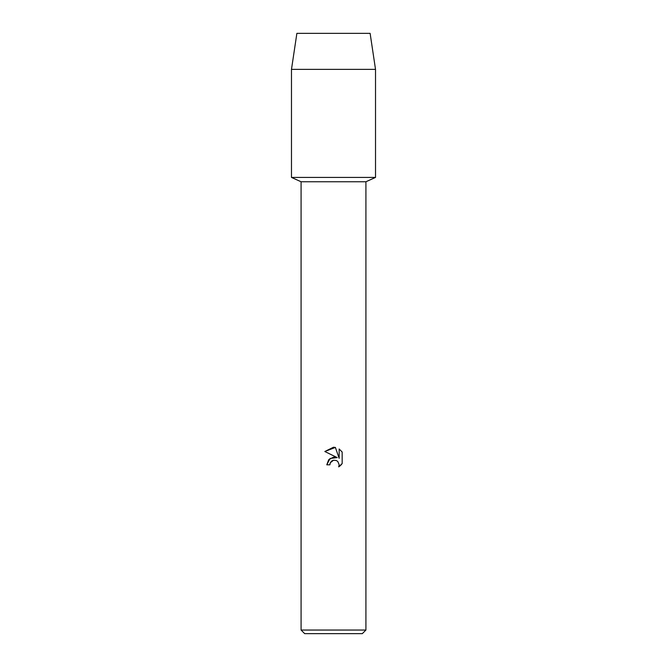 <?xml version="1.0" encoding="UTF-8"?>
<svg xmlns="http://www.w3.org/2000/svg" width="667" height="667" viewBox="0 0 667 667"><rect width="100%" height="100%" fill="white"/><g stroke="black" fill="none" stroke-linecap="round" stroke-linejoin="round"><path stroke-width="1" d="M370.118 33.35L296.882 33.35L370.118 33.35L375.521 69.368L375.521 177.422L333.5 177.422L375.521 177.422L365.916 181.757L365.916 630.048L301.084 630.048L304.686 633.65L362.314 633.65L365.916 630.048M301.084 630.048L301.084 181.757L365.916 181.757M333.5 460.247L330.348 462.706L329.857 464.824L326.788 464.824L328.689 459.713L333.5 457.153L337.219 457.604L324.829 451.501L333.5 447.232L335.384 447.432L339.161 458.321L339.161 448.991L342.171 452.034L342.171 463.54L338.686 466.875L339.178 464.791L337.81 461.497L336.301 460.488L333.5 460.247L336.301 460.488L337.81 461.497L339.178 464.791L338.686 466.875L340.27 465.733M329.857 464.824L330.165 463.115M340.845 465.191L342.171 463.54M337.219 457.604L330.073 458.471L326.788 464.824M330.348 462.706L331.524 461.214M331.883 460.947L333.408 460.263M342.171 452.034L339.161 448.991M335.384 447.432L324.829 451.501M296.882 33.35L291.479 69.368L291.479 177.422L333.5 177.422L291.479 177.422L301.084 181.757M291.479 69.368L375.521 69.368"/></g></svg>
